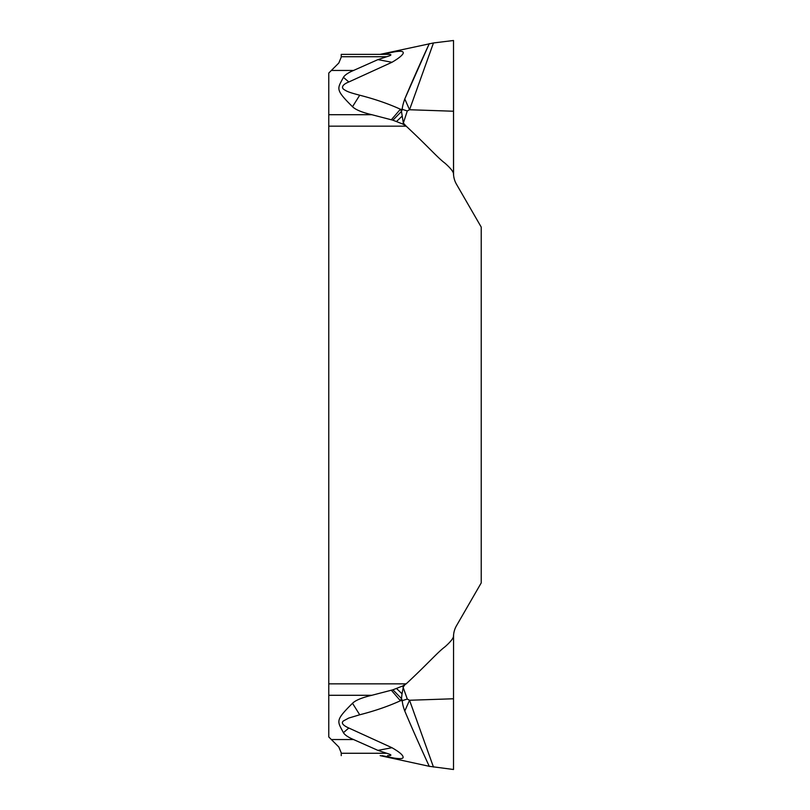<?xml version="1.0" encoding="UTF-8"?>
<svg xmlns="http://www.w3.org/2000/svg" width="810" height="810" viewBox="0 0 810 810"><rect width="100%" height="100%" fill="white"/><g stroke="black" fill="none" stroke-linecap="round" stroke-linejoin="round"><path stroke-width="1.21" d="M453.539 174.352L453.559 174.727A22.174 22.174 0 0 0 456.475 184.234L481.231 227.104L456.475 184.234A22.174 22.174 0 0 1 453.559 174.727L453.509 40.5L433.461 42.96L409.546 109.745L453.509 111.233L453.509 42.657L453.509 174.727C454.066 172.591 451.251 168.763 445.065 163.256C437.552 157.666 428.338 146.772 406.175 126.157L403.339 123.09L401.476 111.426L392.901 120.194L371.841 114.706C362.009 112.387 355.57 109.735 352.512 106.728C334.662 88.999 337.446 88.968 343.41 77.325C344.888 74.966 348.27 72.677 353.555 70.46L377.926 59.626L386.684 56.73C392 55.151 392.283 54.351 387.524 54.361L341.243 54.361L341.243 57.135L338.813 63.008L331.361 70.46L353.555 70.46M331.361 70.46L328.769 73.052L328.769 736.948L331.361 739.54L353.555 739.54L377.926 750.374L386.684 753.27C392 754.849 392.283 755.649 387.524 755.639L387.524 755.639M453.509 635.273L453.509 636.852L453.559 635.273A22.174 22.174 0 0 1 456.475 625.765L481.231 582.896L456.475 625.765A22.174 22.174 0 0 0 453.559 635.273L453.509 635.273C454.066 637.409 451.251 641.236 445.065 646.745C437.552 652.333 428.338 663.228 406.175 683.842L402.661 686.009L392.901 689.806L371.841 695.294C362.009 697.612 355.57 700.265 352.512 703.272C334.753 720.93 337.385 720.981 343.41 732.675C344.888 735.034 348.27 737.323 353.555 739.54M481.231 582.896L481.231 227.104L481.231 582.896M404.878 684.784L403.339 686.91L402.033 693.785L396.576 688.571M380.163 755.639L429.239 766.3L453.509 769.5L453.509 698.767L409.546 700.255L407.288 699.06L402.661 686.009M453.509 683.549L453.509 670.65M433.461 767.04L409.546 700.255L410.326 700.225M456.475 625.765A22.174 22.174 0 0 0 453.559 635.273L453.509 698.767M341.243 755.639L341.243 752.865L338.813 746.992L331.361 739.54M402.033 693.785L401.476 698.574L400.403 700.771L391.362 690.272M392.901 689.806L401.476 698.574L402.327 700.62L400.403 700.771C388.324 706.269 374.767 710.937 359.721 714.784L352.512 703.272M407.288 699.06L402.327 700.62C402.317 703.131 403.137 706.603 404.777 711.038C418.102 742.578 430.798 769.54 429.199 766.199C429.097 765.855 416.947 739.905 404.777 711.038L409.546 700.255M377.926 750.374L391.969 747.721C399.31 751.933 403.005 755.072 403.076 757.107C403.501 758.707 400.535 759.031 394.156 758.079L381.996 755.639M394.156 758.079C390.339 757.441 390.339 757.441 394.156 758.079M359.721 714.784L348.725 718.075L343.339 720.991C341.071 723.006 342.893 725.345 348.816 728.018L343.41 732.675M391.969 747.721L348.816 728.018M407.288 110.94L402.327 109.38C402.165 107.659 402.975 104.186 404.777 98.962C418.193 67.179 430.475 41.229 429.219 43.76L404.777 98.962L409.546 109.745L407.288 110.94L403.339 123.09L402.661 123.991L392.901 120.194M404.878 125.216L402.661 123.991M410.265 86.052L411.247 83.794M352.512 106.728L359.721 95.216C374.746 99.053 388.304 103.72 400.403 109.228L402.327 109.38L401.476 111.426L400.403 109.228L391.362 119.728M402.033 116.215L396.576 121.429M359.721 95.216C348.351 92.218 346.953 91.439 343.622 89.262C342.154 88.138 340.929 85.151 348.816 81.982L343.41 77.325M348.816 81.982L391.969 62.279L377.926 59.626M382.695 54.361L341.243 54.361M391.969 62.279C402.094 56.457 410.295 49.086 394.156 51.921C390.339 52.559 390.339 52.559 394.156 51.921L382.199 54.361M387.241 54.361L382.857 54.361M380.194 54.361L433.461 42.96M453.509 139.32L453.509 174.727M328.769 126.157L406.175 126.157M406.175 683.842L328.769 683.842M328.769 695.294L371.841 695.294M341.243 753.27L386.684 753.27M328.769 114.706L371.841 114.706M341.243 56.73L386.684 56.73"/></g></svg>
